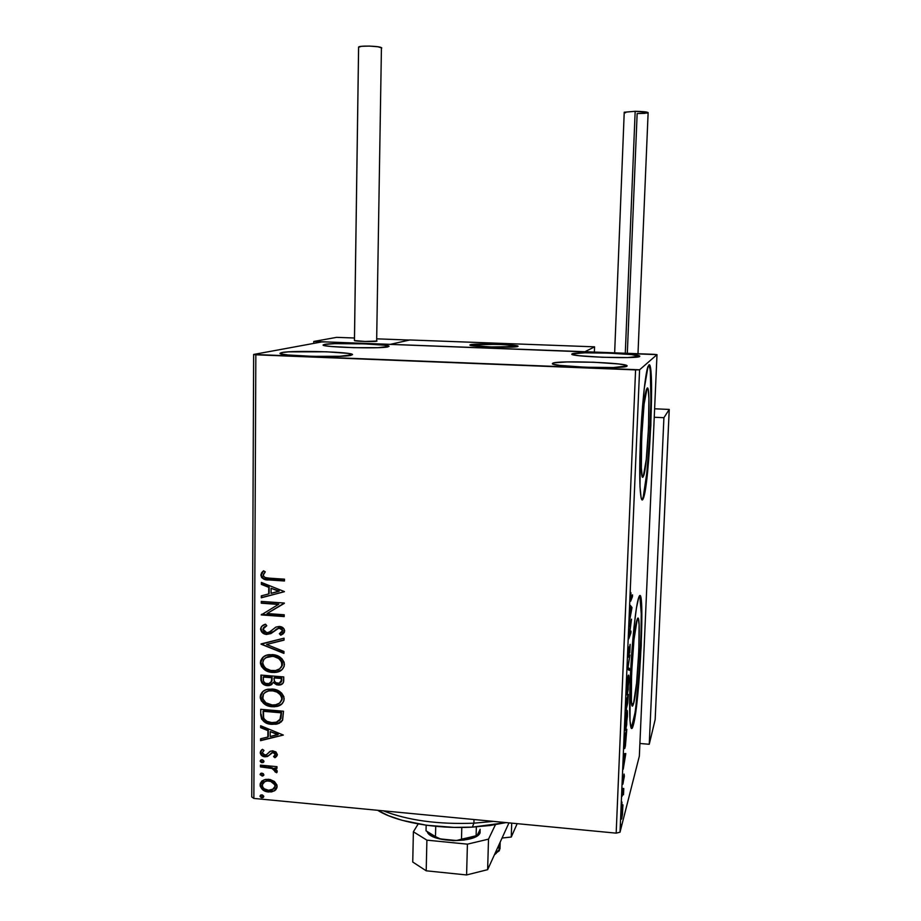 <?xml version="1.0" encoding="UTF-8"?>
<svg xmlns="http://www.w3.org/2000/svg" width="921" height="921" viewBox="0 0 921 921"><rect width="100%" height="100%" fill="white"/><g stroke="black" fill="none" stroke-linecap="round" stroke-linejoin="round"><path stroke-width="1.38" d="M643.295 476.456C638.863 487.082 642.294 397.388 646.703 388.927L647.728 388.351L648.246 390.17L648.902 398.436L648.534 427.735L646.254 459.614L643.295 476.456L642.651 476.813L642.098 475.466L641.35 467.81L641.649 437.59L644.078 404.146L647.106 388.213C651.32 382.215 647.774 467.442 643.503 476.03L642.386 476.399L643.295 476.456M633.498 703.817L633.164 704.772C628.629 718.161 632.715 629.722 637.125 619.545L637.793 618.394L638.357 618.924L639.093 624.749L638.84 650.94L636.561 683.232L633.498 703.817L632.209 705.371L631.725 703.621L633.498 703.817L631.737 703.667L631.38 700.225L631.564 673.401L633.993 639.485L637.251 619.2C641.672 607.204 637.931 690.405 633.498 703.817M634.88 713.349L631.311 728.338L632.554 725.472L633.211 725.529L632.635 727.279C629.883 734.359 628.721 711.3 630.39 676.095C632.013 640.981 635.974 604.406 638.748 597.453L636.423 608.067L633.959 627.489L630.229 679.71L629.976 720.74L631.253 728.269L632.174 728.166L633.211 725.529L637.827 694.02L641.235 645.552L641.661 605.995L640.579 596.889L639.738 595.899L638.863 597.153C645.506 579.459 639.945 703.966 633.211 725.529L632.554 725.472C638.495 706.695 644.286 599.03 639.519 596.037M641.856 499.792L642.996 499.17C640.279 504.881 638.898 480.612 640.256 444.866C641.58 409.2 645.299 372.602 648.096 366.213L644.182 388.892L640.44 440.376L639.991 486.668L641.154 498.054L642.006 499.919L642.996 499.17L645.195 490.329L647.44 473.244L650.848 425.387L651.446 381.19L650.479 368.423L649.708 365.464L648.787 365.061C655.061 357.728 649.639 485.494 643.215 498.664L642.547 498.629C648.58 486.403 654.14 368.469 648.787 365.05M572.091 353.871L584.697 352.824L609.138 353.134L631.76 354.608L639.658 356.45C638.195 359.109 569.42 356.738 571.826 354.113L572.091 353.871C575.66 351.35 641.327 353.664 639.761 356.289L627.558 357.567L602.184 357.267L579.056 355.713L573.046 354.746L572.091 353.871M281.826 352.559L281.814 354.078L281.826 352.559L288.664 351.845L326.541 351.799L347.839 353.353L352.225 354.343L351.2 355.287C342.485 357.843 277.313 355.978 280.053 353.25L281.826 352.559C292.682 350.13 354.481 351.983 352.501 354.689L339.814 356.289L312.841 356.369L287.962 354.976L281.423 353.986L280.157 353.48L281.826 352.559M324.48 344.419L324.468 345.582L324.48 344.419L334.83 343.648L364.589 343.867L384.368 345.214L388.639 346.054L388.029 346.849C380.834 349.001 320.715 347.24 323.133 344.949L324.48 344.419C333.471 342.382 390.78 344.12 389.007 346.388L378.07 347.666L353.791 347.678L330.892 346.469L324.641 345.628L323.317 345.202L324.48 344.419M552.761 363.219L552.738 363.933L552.761 363.219L554.442 362.77L566.899 361.93L593.803 362.241L618.509 363.956L625.405 365.073L626.971 366.144C625.025 369.356 549.676 366.719 552.404 363.553L552.761 363.219C557.228 360.192 628.824 362.77 627.109 365.936L613.432 367.537L585.376 367.237L560.072 365.43L553.625 364.279L552.761 363.219M635.582 369.908L616.172 833.148L253.862 798.426L255.842 354.804L635.582 369.908L639.577 369.793L656.995 354.643L639.347 756.141L620.017 832.193L639.577 369.793L656.995 354.643L654.048 354.332L325.435 341.898L321.648 341.944L253.643 354.447L251.755 796.953L253.862 798.426L616.172 833.148L620.017 832.193L639.347 756.141L656.995 354.643L325.435 341.898L321.648 341.944L253.643 354.447L639.577 369.793L620.017 832.193L616.172 833.148L635.582 369.908M274.435 781.503L270.129 779.5L265.662 779.362L262.025 780.904L260.263 783.414L260.24 786.327L262.922 789.942L267.044 791.784L271.568 791.91L274.953 790.517L276.945 787.835L276.956 785.037L274.435 781.503L268.587 779.27L264.051 779.799L260.067 784.853C261.023 789.216 263.843 791.611 268.506 792.014L274.377 790.886L277.14 786.453L274.435 781.503M260.447 765.144L260.447 766.894L272.789 768.575L274.861 770.048L274.907 771.752L276.668 772.754L277.06 772.166L276.979 770.417L274.527 768.183L276.968 768.413L276.979 766.663L260.447 765.144L260.447 766.894L271.66 768.195L276.668 772.754L277.244 771.476L274.527 768.183L276.968 768.413L276.979 766.663L260.447 765.144M277.359 754.564L275.92 751.893L272.374 750.811L269.807 751.524L266.48 754.794L263.97 754.852L262.255 752.699L264.005 750.454L262.485 749.314L260.608 751.133L260.252 753.125L261.173 755.047L263.325 756.463L267.539 756.486L272.708 752.595L275.103 753.735L275.137 755.185L273.56 756.578L274.976 757.73L277.129 755.588L277.359 754.564L273.03 750.834L270.475 751.168L266.111 754.955L264.903 755.07L262.255 752.699L264.005 750.454L262.485 749.314L260.229 752.71C260.747 755.232 262.324 756.602 264.983 756.82L267.539 756.486L271.994 752.722L273.1 752.595L275.321 754.495L273.56 756.578L274.976 757.73L277.359 754.564M260.712 714.638L261.622 719.105L264.949 722.329L269.738 724.09L276.116 724.24L279.351 723.227L282.436 720.452L283.507 711.231L260.735 709.308L260.712 714.638C261.518 720.798 265.19 724.044 271.73 724.355L277.348 723.975L282.62 720.107L283.507 711.231L260.735 709.308L260.712 714.638M260.919 675.081L260.919 680.297L261.886 682.887L263.913 684.648L267.332 685.673L270.843 685.074L273.18 682.496L276.657 684.833L281.25 684.614L283.438 682.38L283.76 676.923L260.919 675.081L260.896 679.698C261.426 683.347 263.579 685.328 267.332 685.673L269.312 685.581L273.18 682.496L278.027 685.063L280.053 684.971C282.563 684.441 283.795 682.841 283.737 680.193L283.76 676.923L260.919 675.081M261.08 643.906L283.933 653.415L283.956 651.458L266.595 644.47L284.036 640.13L284.048 638.172L261.069 644.193L283.933 653.415L283.956 651.458L266.595 644.47L284.036 640.13L284.048 638.172L261.08 643.906M261.288 603.209L278.395 604.429L261.23 614.917L284.209 616.586L284.221 614.779L267.067 613.536L284.313 603.036L261.299 601.413L261.288 603.209L261.737 601.436L261.288 603.209L278.395 604.429L261.23 614.917L284.209 616.586L284.221 614.779L267.067 613.536L284.313 603.036L261.299 601.413L261.288 603.209M269.128 578.135L265.075 577.536L263.406 576.109L263.394 574.313L265.283 571.837L263.521 570.801L261.691 572.62L260.839 575.072L261.656 577.559L263.786 579.125L284.474 580.99L284.497 579.182L269.128 578.135C266.307 578.492 264.327 577.513 263.199 575.211L265.283 571.837L263.521 570.801L260.839 575.072C262.025 578.745 264.707 580.368 268.886 579.931L284.474 580.99L284.497 579.182L269.128 578.135M284.405 591.581L261.391 582.44L261.38 584.409L268.748 587.333L268.702 593.941L261.322 595.841L261.311 597.798L284.405 591.581L261.391 582.44L261.38 584.409L268.748 587.333L268.702 593.941L261.322 595.841L261.311 597.798L284.405 591.581M271.073 630.966L273.146 629.239L269.036 632.267L266.779 632.692L262.911 629.135L266.756 625.773L265.593 624.219C262.796 624.806 261.127 626.43 260.562 629.101L261.806 632.151L266.192 634.419L270.82 633.625L278.637 628.249L281.4 628.962L282.286 630.286L281.699 632.313L279.362 633.729L280.767 635.237L284.324 632.508L284.059 628.916L280.295 626.556L275.851 627.097L270.026 631.714L267.366 632.692L264.661 632.025L262.992 629.849L263.337 627.846L266.756 625.773L265.593 624.219L261.564 626.487L260.562 629.101L261.472 626.936M272.351 654.601L266.342 655.315L262.899 657.295L260.689 660.587L260.459 663.661L261.552 666.643L265.72 670.476L270.302 672.169L274.423 672.491L278.441 671.766L281.93 669.774L284.152 666.424L284.14 662.291L281.884 658.665L278.119 656.086L274.412 654.877L269.116 654.658C264.143 655.199 261.23 657.859 260.39 662.613C261.852 668.75 265.847 672.019 272.351 672.445L276.185 672.33C280.963 671.662 283.714 669.003 284.439 664.363C282.908 658.25 278.879 654.992 272.351 654.601M272.144 689.023L266.146 689.702L262.715 691.659L260.516 694.906L260.286 697.968L261.38 700.927L265.524 704.749L270.095 706.453L274.205 706.798L278.2 706.096L281.676 704.128L283.898 700.823L283.887 696.702L281.642 693.099L277.889 690.52L273.169 689.138L267.965 689.207C263.475 689.979 260.896 692.557 260.217 696.921C261.679 703.022 265.651 706.292 272.132 706.741L276.968 706.442C281.216 705.555 283.622 702.999 284.186 698.774C282.655 692.684 278.649 689.438 272.144 689.023M283.334 735.062L260.655 725.748L260.643 727.659L267.896 730.641L267.861 737.053L260.585 738.757L260.574 740.668L283.334 735.062L260.655 725.748L260.643 727.659L267.896 730.641L267.861 737.053L260.585 738.757L260.574 740.668L283.334 735.062M262.071 759.767L260.827 760.021L260.229 761.379L261.414 762.53L263.302 762.438L263.901 761.068L262.727 759.906L261.207 759.848L260.183 761.045L262.98 762.588L263.947 761.391L262.071 759.767M262.001 773.133L260.758 773.387L260.159 774.745L262.635 776.023L263.832 775.091L263.245 773.617L261.092 773.237L260.113 774.411L262.946 775.931L263.878 774.768L262.001 773.133M261.886 794.858L260.655 795.099L260.044 796.458L261.23 797.598L263.118 797.517L263.717 796.158L262.531 795.007L260.896 794.984L260.01 796.124L261.875 797.747L262.899 797.621L263.751 796.481L261.886 794.858M622.895 804.77L621.629 810.054L621.479 819.16L622.964 805.276L621.261 815.073L621.652 818.93L622.481 814.371L622.895 804.77M622.147 794.535L622.078 796.343L623.275 792.336L623.494 794.8L623.782 788.457L622.147 794.535L622.078 796.343L623.183 792.463L623.494 794.8L623.782 788.457L622.147 794.535M624.334 775.954L624.058 774.077L622.964 782.297L623.045 777.255L622.757 784.243L624.311 776.518L624.058 774.077L622.999 782.228L623.045 777.255L622.895 784.139L624.334 775.954M624.369 742.234L624.403 748.151L625.382 746.24L626.798 729.271L624.599 736.719L624.369 742.234C624.173 747.587 624.346 749.556 624.864 748.163L626.798 729.271L624.599 736.719L624.369 742.234M626.107 701.261L626.073 710.056L627.719 703.126L628.283 694.353L626.107 701.261L626.292 709.654L628.283 694.353L626.107 701.261M627.477 668.945L629.308 670.419L629.388 668.439L627.995 667.529L629.964 654.912L627.454 669.256L629.308 670.419L629.388 668.439L627.995 667.529L629.964 654.912L627.477 668.945M629.262 626.775L630.862 622.458L628.744 638.909L630.897 632.934L630.977 631.104L629.377 635.513L631.472 619.534L629.262 626.775L630.862 622.458L628.744 638.909L630.897 632.934L630.977 631.104L629.377 635.513L631.484 619.154L629.262 626.775M631.104 598.408L630.885 592.548L630.551 601.056L632.439 596.704L632.52 594.851L631.046 598.558L630.885 592.548L630.436 597.787C630.378 601.114 630.551 602.012 630.943 600.492L632.439 596.704L632.52 594.851L631.104 598.408M631.979 607.48L630.171 605.247L630.378 614.802L629.492 621.168L631.967 607.779L630.563 607.687L631.979 607.48L630.171 605.247L630.378 614.802L629.492 621.168L631.967 607.779L630.574 607.376L631.979 607.48M628.064 653.806L628.548 656.823L630.033 646.254L629.78 653.058L630.171 644.332L628.583 655.13L628.767 647.026L628.064 653.806L628.444 657.191L629.952 646.369L629.78 653.058L630.045 644.493L628.525 655.338L628.767 647.026L628.064 653.806M628.122 675.841L626.533 692.293L627.166 694.618L628.203 689.576L628.559 675.185L626.591 688.563C626.464 693.916 626.683 695.885 627.224 694.492L628.882 681.356C629.008 676.026 628.79 674.091 628.226 675.565L628.122 675.841M626.625 711.185L625.025 727.786L625.67 729.881L626.717 724.62L627.063 710.413L625.083 724.125C624.968 729.294 625.163 731.193 625.693 729.823L627.397 716.365C627.512 711.219 627.305 709.354 626.764 710.793L626.625 711.185M625.773 753.516L623.885 753.746L624.127 762.243L623.229 769.196L625.762 753.815L623.885 753.746L624.127 762.243L623.229 769.196L625.773 753.516M622.55 788.226L622.343 791.392L622.55 788.226M621.963 802.053L621.779 805.219L621.963 802.053M621.019 824.514L620.8 827.668L621.019 824.514M642.317 499.136L643.215 498.664M643.399 495.878L646.784 473.21L649.558 438.028L650.905 401.142L650.399 373.719M649.812 368.388L649.04 365.441M636.054 704.392L639.186 670.258L641.028 633.775L641.246 613.639L639.922 596.843M631.806 596.658L632.439 596.704L631.806 596.658M630.413 600.296L631 600.331L630.413 600.296M630.102 606.801L630.574 607.376L630.102 606.801M631.461 608.954L630.436 613.421L630.666 608.205L631.461 608.954L630.632 613.432L630.862 608.228L631.461 608.954M630.263 622.412L630.862 622.458L630.263 622.412M627.627 668.093L629.388 668.439L627.995 668.335L627.938 669.567L627.627 668.093M626.66 694.066L627.362 694.123L626.66 694.066M628.663 682.116L627.328 692.604L626.625 687.791L627.696 677.649L628.663 682.116L627.143 692.88L627.374 681.241L628.467 677.2L628.663 682.116M627.984 696.863L627.408 703.16L626.81 699.039L627.984 696.863L627.305 703.264L627.984 696.863M627.074 699.787L626.326 707.95L626.061 702.366L627.074 699.787L626.211 708.042L627.074 699.787M627.201 716.342L625.946 727.521L625.129 723.296L626.671 712.647L627.178 717.171L625.946 727.521L625.509 728.154L625.267 726.255L625.704 718.161L626.844 712.382L627.201 716.354M625.129 729.271L625.866 729.34L625.129 729.271M624.311 747.484L625.071 747.553L624.311 747.484M624.749 737.767L626.499 731.827L625.14 745.745L624.288 744.387L624.553 737.756L626.499 731.827L624.772 746.505L624.749 737.767M624.369 753.677L625.762 753.815L624.369 753.7L624.081 755.427L624.369 753.677M623.805 755.588L624.599 755.611L623.805 755.542M623.851 755.404L625.232 755.519L624.392 760.665L624.599 755.611L625.232 755.519L623.851 755.404M622.654 782.286L623.264 782.343L622.654 782.286M621.249 818.308L621.825 818.355L621.249 818.308M622.757 809.306L621.767 817.019L622.032 807.015L622.746 809.605L621.606 817.203L621.836 809.755L622.584 806.416L622.757 809.306M624.392 760.665L624.599 755.611L625.232 755.519L624.392 760.665M284.485 580.679L269.323 579.654C265.144 580.08 262.473 578.469 261.288 574.796L263.59 570.836L262.128 572.344L261.299 575.13L262.105 577.283L264.223 578.837L284.485 580.679M284.393 591.696L261.311 597.798L261.771 595.726L261.76 597.499L284.393 591.696M269.139 593.642L269.185 587.045L261.38 584.409L261.84 582.613L261.829 584.121L269.185 587.045L269.139 593.642M279.259 591.04L271.096 588.277L279.259 591.04L271.073 593.331L271.096 588.277L279.259 591.04M284.313 603.37L267.067 613.536L284.313 603.37M284.221 616.241L261.23 614.917L261.668 614.249L284.221 616.241M278.821 604.13L261.725 602.91L278.821 604.13M266.653 625.635L263.36 628.813M281.699 632.336L282.759 630.482L279.362 633.729L280.767 635.237L283.392 633.683L280.767 635.237L284.693 631.012C284.117 628.157 282.333 626.637 279.351 626.441L275.851 627.097L273.134 629.25M281.193 634.903L279.869 633.475L281.193 634.903M279.443 628.237L282.759 630.482L279.869 627.915L276.461 629.112L279.443 628.237M272.766 632.347L266.733 634.477L274.159 631.15L276.737 628.893M260.562 629.101C261.253 632.393 263.302 634.178 266.733 634.477L267.171 634.155C263.751 633.855 261.691 632.059 261.011 628.767L260.562 629.101M261.034 628.283L261.576 630.92L265.029 633.694L268.241 634.155L272.156 632.773M278.292 628.087L279.466 627.903M280.375 627.984L282.217 629.008L282.678 631.046M264.431 626.844L266.56 625.681M284.036 639.899L266.595 644.47L284.036 639.899M283.944 652.897L261.069 644.193L283.944 652.897M282.068 669.648L276.622 671.962L272.789 672.077C266.284 671.662 262.301 668.393 260.839 662.268L263.429 656.88M263.429 656.869L262.001 658.423L260.839 662.268L263.337 667.955L268.713 671.271L276.899 671.916M278.407 671.559L280.709 670.569M282.436 662.924L282.091 664.26C281.423 667.944 279.201 670.051 275.402 670.569L272.374 670.661C267.113 670.35 263.901 667.713 262.738 662.74C263.418 658.976 265.743 656.869 269.692 656.431L272.351 656.385L270.129 656.086L265.202 658.17L266.526 657.249M267.758 656.673L271.971 656.005M273.618 656.132L276.922 656.995M277.647 657.329L280.617 659.505L282.263 662.234M280.042 668.496L282.39 664.997M282.252 665.538L280.997 667.61M272.351 656.385C277.601 656.696 280.847 659.321 282.091 664.26L282.517 663.903C281.273 658.976 278.027 656.351 272.789 656.04L278.695 658.55L281.515 661.785L281.826 665.895L279.65 668.83L275.655 670.534L270.716 670.442L266.042 668.485L263.671 665.987L262.738 662.74L263.694 659.678L266.088 657.606L272.351 656.385M282.609 683.716L278.027 685.063L273.618 682.127L275.77 683.969L279.558 684.706M272.017 684.257L267.769 685.293C264.016 684.959 261.875 682.968 261.334 679.33L261.357 675.116L261.449 680.527L262.807 683.083L266.595 685.132L270.567 684.994M271.258 684.706L271.891 684.349M280.053 684.971L281.676 684.245M272.156 678.259L271.868 681.068L270.601 682.829L271.868 681.068M272.098 679.686L271.96 680.734M263.682 676.682L272.156 677.372L271.43 681.436L268.598 683.843L267.343 683.9C264.546 683.497 263.187 681.897 263.233 679.076L263.682 676.682L272.156 677.372L263.682 676.682M280.767 682.438L281.826 678.144L281.389 680.354L279.247 683.232L278.004 683.278C275.344 682.968 274.032 681.482 274.067 678.823L274.504 677.557L281.826 678.144L281.711 680.976M281.619 681.287L280.905 682.334M274.067 677.925L281.826 678.144L274.067 677.925L281.4 678.512L281.055 682L279.305 683.221L276.173 682.806L274.481 681.287L274.067 677.925M282.102 703.736L277.394 706.062L272.57 706.349C266.088 705.9 262.117 702.631 260.666 696.541L262.934 691.475M261.978 692.523L260.954 694.549M260.735 695.528L261.817 700.547L265.962 704.369L272.57 706.349L278.626 705.705M282.183 697.301L281.838 698.659C281.308 702.009 279.362 704.035 275.989 704.738L272.156 704.968C266.906 704.634 263.705 701.998 262.554 697.059C263.107 693.617 265.144 691.59 268.667 690.957L272.132 690.796L269.105 690.577L264.753 692.73L269.323 690.543L271.753 690.37M280.088 702.585L282.263 698.279C281.02 693.363 277.797 690.75 272.57 690.416L276.691 691.395M277.405 691.717L280.364 693.893L282.01 696.61M272.57 690.416L272.132 690.796C277.359 691.13 280.594 693.743 281.838 698.659L282.148 699.35M281.999 699.891L280.191 702.504M281.515 721.673L277.774 723.572L272.167 723.952C265.628 723.641 261.955 720.406 261.15 714.247L261.184 715.26M261.288 716.262L263.694 720.717L269.174 723.469L275.31 723.975L281.078 722.029M281.573 712.405L280.893 718.587L281.573 712.405L263.498 710.874L281.573 712.405M263.061 711.277L281.147 712.808L280.893 718.587L276.254 722.283L271.741 722.594C268.195 722.513 265.478 720.959 263.602 717.931L263.498 710.874L281.147 712.808L279.834 720.072L276.772 722.122L271.741 722.594L267.055 721.373L264.2 719.025L263.279 716.757L263.061 711.277M279.5 720.464L280.893 718.587M283.288 735.039L260.574 740.668L261.023 738.665L261.023 740.254L283.288 735.039M268.299 736.639L268.333 730.238L260.643 727.659L261.092 725.932L261.08 727.256L268.333 730.238L268.299 736.639M278.269 734.302L270.221 731.596L278.269 734.302L270.198 736.512L270.221 731.596L278.269 734.302M276.553 756.44L274.976 757.73L275.402 757.292L274.101 756.233L275.402 757.292L276.553 756.44M275.114 755.324L275.747 754.057L275.321 754.495L275.747 754.057L273.525 752.169L270.855 753.401M269.346 755.105L267.539 756.486L265.421 756.394C262.761 756.164 261.184 754.794 260.666 752.284L261.622 749.867L260.689 752.699L262.255 755.208L266.077 756.417L269.07 755.347M267.85 753.597L268.633 752.664M272.017 752.457L273.134 752.158M273.905 752.227L275.126 752.848M275.529 753.309L275.126 755.312M263.797 761.966L262.059 762.68L262.497 762.243L260.62 760.619L260.183 761.045L260.77 760.055L261.253 761.771L263.797 761.966M276.968 767.93L274.527 768.183L276.968 767.93M275.333 771.303L277.014 772.259L274.907 771.752L275.632 770.555L275.206 771.004L275.632 770.555L272.086 767.757L260.447 766.894L260.885 765.19L260.885 766.456L266.422 766.963M267.827 767.101L268.495 767.17M269.254 767.262L269.98 767.354M270.67 767.458L274.274 768.678L275.632 770.555M263.74 775.309L261.99 776.035L262.427 775.597L260.551 773.974L260.113 774.411L260.689 773.433L261.184 775.114L263.74 775.309M262.232 788.503L266.031 790.909L269.715 791.611L273.456 791.058L276.058 789.493L274.377 790.886L268.932 791.553C264.281 791.151 261.46 788.767 260.505 784.393L261.622 781.25L260.505 784.393L261.552 787.697M267.873 780.513L263.314 782.39L266.814 780.617M275.183 784.232L275.529 785.809L272.225 789.827L268.506 790.276C265.018 790.022 262.876 788.272 262.082 785.037L264.914 781.445L268.99 780.559L272.236 781.457L274.872 783.667M275.529 785.809L274.412 788.272L275.529 785.809C274.665 782.562 272.489 780.812 268.99 780.559L268.564 781.008C272.063 781.261 274.239 783.011 275.103 786.258L275.529 785.809M263.636 796.999L261.875 797.747L262.312 797.287L260.447 795.663L260.01 796.124L260.562 795.157L261.069 796.803L263.636 796.999M271.073 593.331L271.096 588.277L278.833 591.34L271.073 593.331M271.718 678.627L271.177 682.035L269.266 683.658L265.409 683.347L263.487 681.275L263.245 677.05L271.73 677.729L271.718 678.627M272.156 704.968L265.847 702.781L262.784 698.728L263.51 694.02L265.893 691.97L268.886 690.911L272.961 690.888L276.991 692.097L280.421 694.837L281.78 697.819L281.573 700.282L279.408 703.183L275.425 704.853L272.156 704.968M270.198 736.512L270.221 731.596L277.843 734.716L270.198 736.512M268.506 790.276L264.304 788.802L262.715 787.167L262.255 783.967L264.35 781.699L267.458 780.962L270.762 781.457L274.757 784.692L275.057 786.81L273.652 789.009L268.506 790.276M255.842 354.804L253.862 798.426L251.755 796.953L253.643 354.447L255.842 354.804M517.752 346.503C514.54 348.15 468.271 346.664 469.929 344.984L489.719 346.952L517.752 346.503L513.538 345.317L498.134 344.316L470.366 344.73C474.603 343.153 519.329 344.615 518.062 346.296L517.752 346.503M409.833 339.964L594.563 346.837L594.367 352.075L594.563 346.837L584.927 351.718L390.251 344.35L584.927 351.718L594.563 346.837L409.833 339.964L390.251 344.35L409.833 339.964M493.863 347.09L493.863 347.09C479.185 346.595 471.207 345.893 469.929 344.984C471.552 344.143 479.611 343.878 494.105 344.189C508.645 344.661 516.635 345.363 518.062 346.296C516.577 347.125 508.507 347.401 493.863 347.09L511.12 347.125L518.062 346.261L503.177 344.535L477.251 344.143L470.493 344.696L471.587 345.571L493.863 347.09M498.503 845.823L499.424 850.659L494.807 853.917L499.988 848.955L500.195 842.116M313.762 341.461L313.739 343.406L313.762 341.461L336.649 337.351L313.762 341.461L390.251 344.35L313.762 341.461M336.649 337.351L354.47 338.007L336.649 337.351M377.034 338.847L409.431 340.056L390.251 344.35L409.477 340.056L377.034 338.847M663.914 417.697L654.244 417.259L663.914 417.697L669.233 409.442L663.914 417.697L649.247 744.272L663.914 417.697M669.233 409.442L655.153 719.646L669.245 409.431L654.612 408.786L669.233 409.442L655.153 719.646L649.247 744.272L655.153 719.577M639.899 743.477L649.247 744.272L639.899 743.477M354.458 340.517L358.614 47.328M377 341.046L365.004 341.461L354.435 340.551C353.687 341.3 374.041 341.898 376.643 341.219L381.432 47.662C378.807 45.854 357.855 45.474 358.591 47.236L361.469 46.315L369.494 46.085L377.932 46.775L381.778 47.973M625.29 353.25L635.168 111.303L624.231 112.235L635.168 111.303L625.29 353.25M645.253 113.318L637.148 113.571L627.316 353.319M637.988 353.722L648.131 112.638C647.279 111.902 642.95 111.464 635.168 111.303L648.096 112.558M648.039 112.776L646.588 113.156M625.589 112.788L624.714 112.569M517.165 823.662L511.27 837.028L511.696 823.132L511.27 837.028L502.049 838.041L511.27 837.028L517.165 823.662M480.06 832.86C476.468 843.199 432.835 842.865 427.471 832.446L430.89 835.497L438.281 838.547L453.431 840.654L463.919 840.079L472.761 838.006L478.575 834.76L480.06 832.86L480.129 829.257L480.06 832.86M508.968 822.867L487.635 869.666L466.59 874.95L426.204 870.806L412.746 862.033L413.379 831.778L418.203 823.927L413.379 831.778L412.746 862.033L426.204 870.806L426.895 840.148L413.379 831.778L426.895 840.148L467.419 844.154L426.895 840.148L426.204 870.806L466.59 874.95L467.419 844.154L466.59 874.95L487.635 869.666L488.51 839.146L467.419 844.154L488.51 839.146L495.429 824.698L488.51 839.146L487.635 869.666L508.968 822.867M473.912 823.178L472.369 827.127L506.101 822.603L489.984 825.504L472.369 827.127L453.938 827.392L426.584 825.251L402.04 820.289L388.42 815.672L377.679 810.296C395.765 821.889 435.725 829.222 472.369 827.127L473.912 823.178L493.403 821.382L473.912 823.178L474.004 819.517L473.912 823.178C438.166 824.537 407.968 820.427 383.32 810.837C407.968 820.427 438.166 824.537 473.912 823.178M426.158 825.193L426.032 830.846L435.483 836.613L435.725 826.321L435.483 836.613L426.032 830.846L426.158 825.193M428.334 833.137C430.521 835.577 434.528 837.511 440.353 838.939L456.505 840.528L461.49 839.169L461.801 827.449L461.49 839.169L476.986 835.727L468.467 839.112L456.505 840.528C465.612 840.228 472.438 838.628 476.986 835.727L479.991 829.729L476.986 835.727L476.111 835.738L476.353 826.874L476.111 835.738L456.505 840.528L440.353 838.939L435.483 836.613L440.353 838.939L435.219 837.385L428.403 833.217M631.944 704.68L633.164 704.772M631.967 727.222L632.635 727.279M642.225 475.961L643.503 476.03M496.315 853.226L494.404 854.815M354.435 340.551L358.591 47.236M614.652 352.847L624.231 112.235"/></g></svg>
